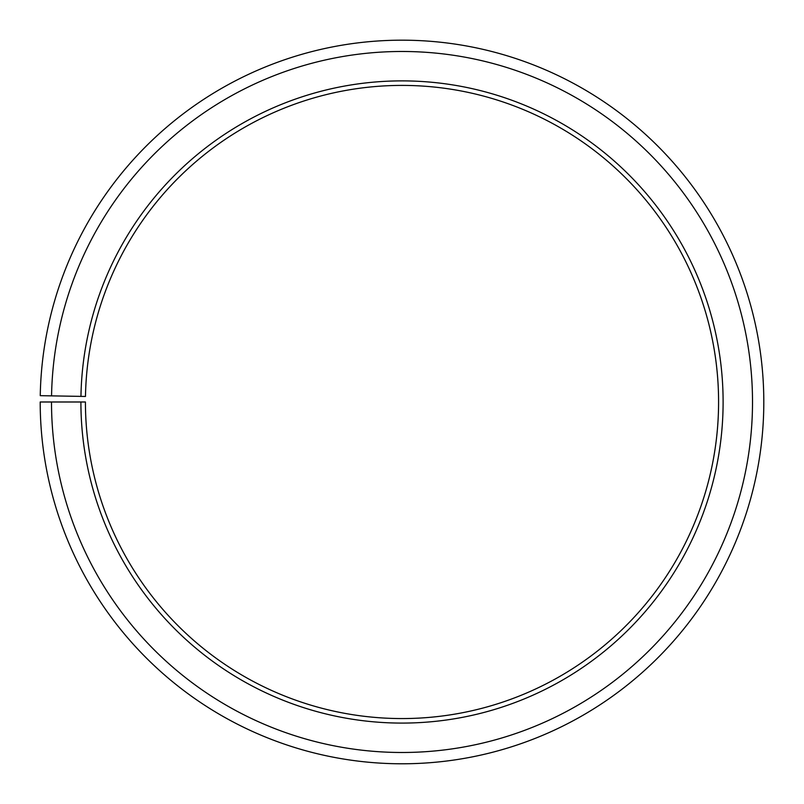 <?xml version="1.0" encoding="UTF-8"?>
<svg xmlns="http://www.w3.org/2000/svg" width="804" height="804" viewBox="0 0 804 804"><rect width="100%" height="100%" fill="white"/><g stroke="black" fill="none" stroke-linecap="round" stroke-linejoin="round"><path stroke-width="1.21" d="M85.475 396.462A316.585 316.585 0 0 1 563.473 129.675A316.585 316.585 0 0 1 558.7 677.068A316.585 316.585 0 0 1 85.425 401.99L80.902 401.99A321.108 321.108 0 0 0 560.941 680.998A321.108 321.108 0 0 0 565.785 125.786A321.108 321.108 0 0 0 80.953 396.382L85.475 396.462M51.506 401.99A350.504 350.504 0 0 0 575.493 706.545A350.504 350.504 0 0 0 580.779 100.5A350.504 350.504 0 0 0 51.556 395.869L40.25 395.668A361.81 361.81 0 0 1 586.548 90.782A361.81 361.81 0 0 1 581.081 716.364A361.81 361.81 0 0 1 40.2 401.99L80.902 401.99M51.556 395.869L80.953 396.382"/></g></svg>
